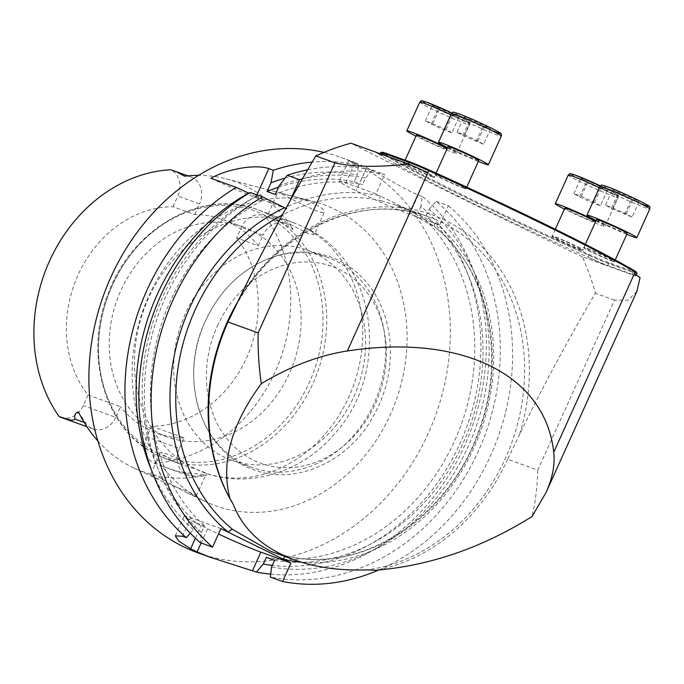 <?xml version="1.0" encoding="UTF-8"?>
<svg xmlns="http://www.w3.org/2000/svg" width="684" height="684" viewBox="0 0 684 684"><rect width="100%" height="100%" fill="white"/><g stroke="black" fill="none" stroke-linecap="round" stroke-linejoin="round"><path stroke-width="0.51" stroke-dasharray="3.42 2.56" d="M427.859 172.565A25.248 1.265 24.3 0 0 408.22 164.34L383.75 155.507A25.248 1.265 24.3 0 0 379.8 154.473L380.142 153.72M636.907 291.273L628.16 300.216L614.523 300.122L537.752 470.147L507.596 459.263L519.652 434.246C542.993 386.263 568.242 339.247 595.396 293.214A263.015 220.829 109.8 0 0 582.366 256.808L606.451 265.503A253.542 12.722 -155.7 0 1 375.089 151.899A253.542 12.722 24.3 0 0 381.672 155.901A25.248 1.265 24.3 0 1 379.8 154.473M637.026 273.438A25.248 1.265 24.3 0 1 633.076 272.403L608.615 263.571A25.248 1.265 24.3 0 1 588.967 255.337A253.542 12.722 24.3 0 1 382.536 153.986A25.248 1.265 24.3 0 1 380.672 152.558M634.299 273.925A25.248 1.265 24.3 0 1 636.163 275.353A25.248 1.265 24.3 0 1 632.213 274.318L607.751 265.486A25.248 1.265 24.3 0 1 588.103 257.252A253.542 12.722 24.3 0 0 606.451 265.503L640.079 277.636M432.057 176.421A17.151 0.864 -155.7 0 0 434.708 177.147A17.151 0.864 -155.7 0 0 419.463 169.281A17.151 0.864 -155.7 0 0 403.483 163.057A17.151 0.864 -155.7 0 0 414.735 168.999A17.151 0.864 -155.7 0 0 432.057 176.421M463.743 187.852A17.151 0.864 -155.7 0 0 466.385 188.587A17.151 0.864 -155.7 0 0 451.149 180.713A17.151 0.864 -155.7 0 0 435.169 174.488A17.151 0.864 -155.7 0 0 446.421 180.431A17.151 0.864 -155.7 0 0 463.743 187.852M612.223 260.758A17.151 0.864 -155.7 0 0 614.865 261.485A17.151 0.864 -155.7 0 0 599.629 253.619A17.151 0.864 -155.7 0 0 583.649 247.394A17.151 0.864 -155.7 0 0 594.9 253.337A17.151 0.864 -155.7 0 0 612.223 260.758M580.536 249.327A17.151 0.864 -155.7 0 0 583.187 250.053A17.151 0.864 -155.7 0 0 567.951 242.179A17.151 0.864 -155.7 0 0 551.962 235.954A17.151 0.864 -155.7 0 0 563.214 241.905A17.151 0.864 -155.7 0 0 580.536 249.327M636.282 272.172A25.248 1.265 24.3 0 1 632.332 271.138L608.461 262.528A25.248 1.265 24.3 0 1 588.753 254.26A252.49 12.671 24.3 0 1 383.998 153.729A25.248 1.265 24.3 0 1 382.099 152.293M631.99 271.907L608.11 263.289A25.248 1.265 24.3 0 1 588.402 255.029A252.49 12.671 24.3 0 1 383.647 154.49A25.248 1.265 24.3 0 1 381.757 153.054A25.248 1.265 24.3 0 1 385.708 154.088L409.579 162.707A25.248 1.265 24.3 0 1 429.287 170.966A252.49 12.671 24.3 0 1 634.042 271.505A25.248 1.265 24.3 0 1 635.94 272.942A25.248 1.265 24.3 0 1 631.99 271.907L632.332 271.138M580.169 249.498A16.835 0.846 -155.7 0 0 582.768 250.207A16.835 0.846 -155.7 0 0 582.802 250.182A16.835 0.846 -155.7 0 0 567.814 242.487A16.835 0.846 -155.7 0 0 552.125 236.331A16.835 0.846 -155.7 0 0 552.125 236.373A16.835 0.846 -155.7 0 0 563.171 242.213A16.835 0.846 -155.7 0 0 580.169 249.498M611.855 260.929A16.835 0.846 -155.7 0 0 614.446 261.647A16.835 0.846 -155.7 0 0 614.489 261.613A16.835 0.846 -155.7 0 0 599.492 253.918A16.835 0.846 -155.7 0 0 583.803 247.762A16.835 0.846 -155.7 0 0 583.803 247.805A16.835 0.846 -155.7 0 0 594.849 253.644A16.835 0.846 -155.7 0 0 611.855 260.929M463.376 188.023A16.835 0.846 -155.7 0 0 465.966 188.741A16.835 0.846 -155.7 0 0 466.001 188.707A16.835 0.846 -155.7 0 0 451.012 181.012A16.835 0.846 -155.7 0 0 435.323 174.856A16.835 0.846 -155.7 0 0 435.323 174.907A16.835 0.846 -155.7 0 0 446.37 180.738A16.835 0.846 -155.7 0 0 463.376 188.023M431.689 176.592A16.835 0.846 -155.7 0 0 434.289 177.31A16.835 0.846 -155.7 0 0 434.323 177.276A16.835 0.846 -155.7 0 0 419.335 169.581A16.835 0.846 -155.7 0 0 403.646 163.425A16.835 0.846 -155.7 0 0 403.646 163.467A16.835 0.846 -155.7 0 0 414.692 169.307A16.835 0.846 -155.7 0 0 431.689 176.592M483.588 144.238L477.783 140.904L464.53 134.876L457.083 132.192L462.888 135.526L483.588 144.238L490.514 128.917L484.699 125.574L464 116.861L469.805 120.204L490.514 128.917M476.141 141.545L483.066 126.224M462.888 135.526L469.805 120.204M457.083 132.192L464 116.861M464.53 134.876L471.447 119.555M477.783 140.904L484.699 125.574M478.313 161.45A27.351 1.377 24.3 0 1 447.635 147.59M448.08 146.607A16.835 0.846 -155.7 0 0 454.817 150.429A16.835 0.846 -155.7 0 0 476.124 159.774A16.835 0.846 -155.7 0 0 478.757 160.458M451.91 132.799L446.105 129.464L425.397 120.752L431.211 124.086L444.463 130.114L451.91 132.799L458.827 117.477L453.022 114.142L432.322 105.43L438.128 108.765L451.38 114.792L458.827 117.477M444.463 130.114L451.38 114.792M431.211 124.086L438.128 108.765M425.397 120.752L432.322 105.43M432.852 123.445L439.769 108.123M446.105 129.464L453.022 114.142M447.447 148A27.351 1.377 24.3 0 1 456.664 153.353A27.351 1.377 24.3 0 1 442.163 148.163A27.351 1.377 24.3 0 1 415.949 136.159M416.394 135.175A16.835 0.846 -155.7 0 0 423.139 138.997A16.835 0.846 -155.7 0 0 444.446 148.343A16.835 0.846 -155.7 0 0 447.079 149.026A16.835 0.846 -155.7 0 0 447.037 148.915M632.076 217.144L626.262 213.801L605.562 205.089L611.368 208.432L632.076 217.144L638.993 201.814L633.179 198.48L612.479 189.767L618.285 193.102L631.546 199.13L638.993 201.814M624.62 214.451L631.546 199.13M611.368 208.432L618.285 193.102M605.562 205.089L612.479 189.767M613.009 207.782L619.926 192.46M626.262 213.801L633.179 198.48M626.792 234.347A27.351 1.377 24.3 0 1 596.115 220.496M596.559 219.513A16.835 0.846 -155.7 0 0 603.297 223.335A16.835 0.846 -155.7 0 0 624.612 232.68A16.835 0.846 -155.7 0 0 627.237 233.364M600.39 205.704L594.584 202.37L581.332 196.342L573.885 193.657L579.69 196.992L592.942 203.02L600.39 205.704L607.315 190.383L601.501 187.048L588.249 181.021L580.801 178.336L586.607 181.67L599.859 187.698L607.315 190.383M592.942 203.02L599.859 187.698M579.69 196.992L586.607 181.67M573.885 193.657L580.801 178.336M581.332 196.342L588.249 181.021M594.584 202.37L601.501 187.048M595.926 220.906A27.351 1.377 24.3 0 1 605.152 226.259A27.351 1.377 24.3 0 1 590.643 221.06A27.351 1.377 24.3 0 1 564.428 209.065M564.881 208.073A16.835 0.846 -155.7 0 0 571.619 211.903A16.835 0.846 -155.7 0 0 592.925 221.24A16.835 0.846 -155.7 0 0 595.559 221.932A16.835 0.846 -155.7 0 0 595.516 221.813M205.38 321.035A111.646 93.742 -70.2 0 1 327.576 257.406A111.646 93.742 -70.2 0 1 377.842 394.24A111.646 93.742 -70.2 0 1 251.772 467.437A111.646 93.742 -70.2 0 1 205.38 321.035M159.295 433.545A111.646 93.742 109.8 0 0 167.272 436.939A111.646 93.742 109.8 0 0 293.351 363.751A111.646 93.742 109.8 0 0 243.085 226.908A111.646 93.742 109.8 0 0 215.87 222.197A111.646 93.742 109.8 0 0 113.638 310.844A111.646 93.742 109.8 0 0 159.295 433.545M185.33 313.794A111.646 93.742 109.8 0 0 223.736 456.809A111.646 93.742 109.8 0 0 231.714 460.195A111.646 93.742 109.8 0 0 357.792 387.007A111.646 93.742 109.8 0 0 307.518 250.173A111.646 93.742 109.8 0 0 185.33 313.794M60.756 417.291A20.537 17.245 109.8 0 0 83.234 405.586L88.031 394.959A111.646 93.742 -70.2 0 1 78.036 275.071A111.646 93.742 -70.2 0 1 173.018 206.73L194.735 214.571A111.646 93.742 -70.2 0 1 221.949 219.282A111.646 93.742 -70.2 0 1 258.347 245.804L236.63 237.964L241.435 227.327A20.537 17.245 109.8 0 1 263.904 215.622A20.537 17.245 109.8 0 1 265.443 216.281C273.933 218.906 283.159 223.3 293.128 229.456A151.549 127.25 109.8 0 0 226.079 178.832A151.549 127.25 109.8 0 0 198.668 175.343M258.347 245.804L263.143 235.168L241.435 227.327M151.643 426.192L184.107 437.905L179.311 448.542L146.838 436.819L151.643 426.192A111.646 93.742 -70.2 0 0 246.625 357.843A111.646 93.742 -70.2 0 0 236.63 237.964M173.018 206.73L177.823 196.094A20.537 17.245 -70.2 0 0 170.692 169.76M194.735 214.571L199.54 203.935L177.823 196.094M88.031 394.959L120.504 406.672L115.699 417.308L83.234 405.586M184.107 437.905A111.646 93.742 -70.2 0 1 156.892 433.194A111.646 93.742 -70.2 0 1 120.504 406.672M305.167 227.635C378.432 261.681 390.461 373.353 334.339 434.101C302.311 472.259 248.677 489.359 203.584 472.49L206.517 473.225L199.078 470.259L181.021 464.342L169.906 459.734L160.501 452.449L168.384 454.373L195.701 468.993L203.593 472.49A132.756 111.466 109.8 0 0 348.874 396.823A132.756 111.466 109.8 0 0 312.246 231.842L314.238 234.638L324.507 211.903C323.788 217.281 276.969 190.862 277.935 192.384L296.805 197.437C308.689 200.968 317.282 204.79 322.591 208.885L324.498 211.895M312.246 231.842L305.184 227.584L293.684 222.727L268.222 213.861L271.163 214.605L308.758 233.774L314.238 234.638M193.213 495.43L185.313 492.061L168.093 482.502C157.696 476.252 151.942 473.396 150.813 473.935C150.668 474.833 153.909 477.004 160.552 480.442L162.373 481.314C176.805 487.846 197.676 494.78 196.24 495.96L193.213 495.43M184.654 176.198A20.537 17.245 -70.2 0 1 191.007 177.002A20.537 17.245 -70.2 0 1 199.54 203.935M293.128 229.456A20.537 17.245 109.8 0 0 285.621 223.463A20.537 17.245 109.8 0 0 263.143 235.168M146.838 436.819A20.537 17.245 -70.2 0 0 153.977 463.162A149.42 125.454 109.8 0 0 275.148 371.857A149.42 125.454 109.8 0 0 265.443 216.281M153.977 463.162L171.017 469.267L180.619 471.994L206.91 475.047L194.333 476.261A20.537 17.245 -70.2 0 1 187.843 475.466A20.537 17.245 -70.2 0 1 179.311 448.542M97.821 440.924A152.609 128.13 109.8 0 0 132.08 467.086A152.609 128.13 109.8 0 0 133.808 467.916A152.609 128.13 109.8 0 0 206.91 475.047M115.699 417.308A20.537 17.245 109.8 0 1 93.221 429.013A20.537 17.245 109.8 0 1 85.637 422.892L78.515 412.007M203.883 500.774A159.945 134.295 109.8 0 0 205.696 501.646A159.945 134.295 109.8 0 0 395.933 400.773A159.945 134.295 109.8 0 0 313.973 201.66A159.945 134.295 109.8 0 0 143.717 308.467A159.945 134.295 109.8 0 0 203.883 500.774M274.549 560.358A193.469 162.441 -70.2 0 0 463.684 441.941A193.469 162.441 -70.2 0 0 426.175 215.947L429.159 209.33A200.574 168.409 -70.2 0 1 469.044 444.574A200.574 168.409 -70.2 0 1 271.548 567.01M429.159 209.33L436.093 201.344A210.262 176.54 -70.2 0 1 479.219 449.2A210.262 176.54 -70.2 0 1 270.317 577.091M426.175 215.947L417.95 212.98A193.469 162.441 -70.2 0 1 455.459 438.974A193.469 162.441 -70.2 0 1 266.324 557.383M270.676 574.132A210.262 176.54 109.8 0 0 468.591 436.289A210.262 176.54 109.8 0 0 422.148 196.317L420.942 206.363A200.574 168.409 -70.2 0 1 462.931 436.674A200.574 168.409 -70.2 0 1 272.283 565.369M420.942 206.363L417.95 212.98M198.232 552.954A210.262 176.54 109.8 0 0 435.674 415.12A210.262 176.54 109.8 0 0 341 157.405A210.262 176.54 109.8 0 0 323.959 152.387M436.093 201.344L448.362 205.781L439.632 225.121L409.554 214.263A42.126 2.112 24.3 0 1 356.219 190.879L356.159 190.845A42.126 2.112 24.3 0 1 339.281 181.277A42.126 2.112 24.3 0 1 345.873 182.996L375.952 193.854L384.682 174.514A210.262 176.54 109.8 0 0 302.687 178.695M422.148 196.317L418.283 194.923C406.98 190.93 383.681 175.942 366.709 167.648A210.262 176.54 109.8 0 0 366.65 167.614L354.064 162.142L348.558 160.791L358.467 165.049A210.262 176.54 109.8 0 0 312.212 162.117M448.362 205.781A210.262 176.54 -70.2 0 1 508.289 399.798A210.262 176.54 -70.2 0 1 378.705 570.029M220.915 528.612L190.819 517.754A42.083 2.112 -155.7 0 0 184.235 516.035A42.083 2.112 -155.7 0 0 201.087 525.594L207.577 528.775A42.083 2.112 -155.7 0 0 218.487 533.999M285.083 178.122A200.574 168.409 -70.2 0 1 357.262 175.095L358.467 165.049M278.593 187.151A193.469 162.441 -70.2 0 1 354.269 181.713L357.262 175.095M354.269 181.713L362.494 184.68A193.469 162.441 -70.2 0 0 275.284 194.461M279.217 185.757A200.574 168.409 -70.2 0 1 365.487 178.062L362.494 184.68M307.783 169.794A210.262 176.54 -70.2 0 1 372.412 170.085L365.487 178.062M372.412 170.085L384.682 174.514M190.246 533.161L193.29 529.655L196.291 523.004L204.516 525.97L201.515 532.622L200.284 542.703M250.199 192.435L264.109 199.634A193.469 162.441 -70.2 0 0 204.516 525.97M201.515 532.622A200.574 168.409 -70.2 0 1 256.885 196.094M196.291 523.004A193.469 162.441 -70.2 0 1 255.884 196.667L264.109 199.634M255.884 196.667L248.882 193.23M193.29 529.655A200.574 168.409 -70.2 0 1 151.617 470.464M256.936 194.872L255.722 197.556A42.083 2.112 24.3 0 1 210.869 178.242M439.632 225.121L435.366 223.027A4.207 2.189 -50.7 0 0 434.836 227.045A4.207 2.189 -50.7 0 0 435.204 227.259L395.976 205.046M395.968 205.046L381.279 200.78A4.207 2.274 102.8 0 1 380.21 195.949L375.952 193.854M255.722 197.556L286.673 208.723L287.485 206.423A188.314 158.115 -70.2 0 1 380.21 195.949L435.366 223.027A188.314 158.115 -70.2 0 1 478.21 437.623A188.314 158.115 -70.2 0 1 301.328 562.171M289.281 202.438L287.485 206.423M285.972 208.398L286.673 208.723M285.117 556.511A4.207 2.274 102.8 0 1 286.587 556.024A4.207 2.274 102.8 0 1 286.741 556.066A184.107 154.584 109.8 0 0 334.459 558.187A184.107 154.584 109.8 0 0 482.93 420.327A184.107 154.584 109.8 0 0 435.204 227.259M272.035 551.791L286.741 556.066M507.596 459.263A185.159 155.465 -70.2 0 1 375.525 570.268M582.366 256.808C496.387 215.742 419.266 177.874 351.003 143.213M614.523 300.122L595.396 293.214M537.752 470.147C537.385 486.452 535.469 501.936 531.99 516.582M381.672 155.901L382.536 153.986M607.751 265.486L608.615 263.571M588.967 255.337L588.103 257.252M633.076 272.403L632.213 274.318M588.402 255.029L588.753 254.26M383.647 154.49L383.998 153.729M608.11 263.289L608.461 262.528M491.334 130.328A25.248 1.265 24.3 0 1 461.503 116.81A25.248 1.265 24.3 0 1 458.194 113.527M451.457 113.553A27.351 1.377 -155.7 0 0 475.825 126.053A27.351 1.377 -155.7 0 0 501.321 136.065M419.779 102.113A27.351 1.377 -155.7 0 0 444.147 114.621A27.351 1.377 -155.7 0 0 469.643 124.625L469.609 122.752L467.745 121.025L451.868 112.945A25.248 1.265 24.3 0 1 466.924 121.59A25.248 1.265 24.3 0 1 434.767 107.815A25.248 1.265 24.3 0 1 426.508 102.096M456.664 153.353L469.643 124.625A27.351 1.377 -155.7 0 0 450.936 114.715M639.814 203.233A25.248 1.265 24.3 0 1 609.983 189.716A25.248 1.265 24.3 0 1 606.674 186.433M599.936 186.45A27.351 1.377 -155.7 0 0 624.304 198.958A27.351 1.377 -155.7 0 0 649.8 208.962M568.259 175.018A27.351 1.377 -155.7 0 0 592.626 187.527A27.351 1.377 -155.7 0 0 618.122 197.531L618.088 195.658L616.224 193.931L600.347 185.851A25.248 1.265 24.3 0 1 615.403 194.487A25.248 1.265 24.3 0 1 583.247 180.721A25.248 1.265 24.3 0 1 574.987 175.001M605.152 226.259L618.122 197.531A27.351 1.377 -155.7 0 0 599.415 187.621M217.35 326.037A104.678 87.894 -70.2 0 1 373.165 301.729A104.678 87.894 -70.2 0 1 298.643 466.77A104.678 87.894 -70.2 0 1 217.35 326.037M157.029 452.842A130.635 109.688 109.8 0 0 322.993 316.41A130.635 109.688 109.8 0 0 152.156 232.526A130.635 109.688 109.8 0 0 157.029 452.842M158.03 455.441A132.756 111.466 109.8 0 0 167.52 459.477A132.756 111.466 109.8 0 0 317.436 372.447A132.756 111.466 109.8 0 0 257.663 209.723A132.756 111.466 109.8 0 0 109.944 291.025A132.756 111.466 109.8 0 0 158.03 455.441M293.684 222.727A132.756 111.466 109.8 0 0 148.402 298.395A132.756 111.466 109.8 0 0 185.022 463.376M194.333 476.261L183.628 472.405M85.637 422.892L84.149 422.361M366.65 167.614L356.159 190.845M354.611 163.656L345.873 182.996M366.709 167.648L356.219 190.879M418.283 194.923L409.554 214.263M201.147 543.019L207.577 528.775M195.376 538.248L201.087 525.594M182.457 536.273L190.819 517.754M381.279 200.78A184.107 154.584 109.8 0 0 282.295 215.067M237.724 301.772A184.107 154.584 -70.2 0 1 428.877 216.931A184.107 154.584 -70.2 0 1 521.439 406.339A184.107 154.584 -70.2 0 1 366.821 569.875M519.652 434.246A187.228 157.2 109.8 0 0 445.404 220.428A187.228 157.2 109.8 0 0 240.058 296.959M436.101 173.129L435.323 174.856M466.719 187.134L466.001 188.707M405.099 160.193L403.646 163.425M447.079 149.026L434.323 177.276M585.35 244.325L583.803 247.762M615.224 259.971L614.489 261.613M555.305 229.277L552.125 236.331M595.559 221.932L582.802 250.182M205.38 321.027C177.626 378.508 201.147 452.894 254.157 469.84C291.162 484.511 342.504 465.701 369.283 422.986C385.836 396.746 392.659 368.556 389.752 338.418C386.64 312.229 376.362 290.845 358.92 274.275C350.345 266.384 340.666 260.518 329.876 256.697C313.281 250.977 296.163 250.472 278.508 255.2C245.907 265.059 221.531 286.998 205.38 321.027M181.021 464.351L157.901 455.39C105.054 431.168 82.456 354.329 108.987 291.581C133.175 227.199 203.071 188.314 257.663 209.723L271.163 214.596M327.576 257.406L307.518 250.173M251.772 467.437L231.714 460.195M243.085 226.908L221.949 219.282M167.272 436.939L156.892 433.194M196.248 495.968L206.517 473.225M150.796 473.926L160.492 452.44M191.007 177.002L187.818 175.856M176.994 171.949L176.335 171.71M285.621 223.463L263.904 215.622M187.843 475.466L162.407 466.291M93.221 429.013L86.911 426.731M268.222 213.861L277.918 192.375M133.808 467.916L162.373 481.322M187.048 492.899L205.696 501.646M226.079 178.832L313.973 201.66M348.541 160.774L339.281 181.277M175.292 535.837L184.235 516.035M341 157.405L354.073 162.125M270.95 551.398L286.605 556.024C360.451 574.996 449.037 517.72 478.697 430.894C506.87 356.219 487.82 268.709 434.853 227.062C423.464 217.905 410.503 210.569 395.968 205.055L428.877 216.931C358.98 189.613 268.265 234.903 230.422 316.897C201.002 376.516 201.669 450.44 231.867 501.492"/><path stroke-width="1.03" d="M408.399 163.921L409.083 162.424L384.613 153.592L383.938 155.097M380.142 153.72L380.672 152.558A25.248 1.265 24.3 0 1 384.613 153.592M409.083 162.424A25.248 1.265 24.3 0 1 428.731 170.658A253.542 12.722 24.3 0 1 635.154 272.01A25.248 1.265 24.3 0 1 637.026 273.438L636.265 275.113M381.92 152.703L382.099 152.293A25.248 1.265 24.3 0 1 386.05 153.319L409.93 161.937A25.248 1.265 24.3 0 1 429.637 170.196A252.49 12.671 24.3 0 1 634.393 270.736A25.248 1.265 24.3 0 1 636.282 272.172L636.094 272.591M447.635 147.59A27.351 1.377 24.3 0 1 438.487 142.281A27.351 1.377 24.3 0 1 442.762 143.392A27.351 1.377 24.3 0 1 470.994 155.507A27.351 1.377 24.3 0 1 488.35 164.793A27.351 1.377 24.3 0 1 478.313 161.45M466.719 187.134L478.757 160.458A16.835 0.846 -155.7 0 0 463.769 152.763A16.835 0.846 -155.7 0 0 448.08 146.607L436.101 173.129M415.949 136.159A27.351 1.377 24.3 0 1 406.809 130.841A27.351 1.377 24.3 0 1 411.084 131.961A27.351 1.377 24.3 0 1 447.447 148M447.037 148.915A16.835 0.846 -155.7 0 0 431.305 140.981A16.835 0.846 -155.7 0 0 416.394 135.175L405.099 160.193M596.115 220.496A27.351 1.377 24.3 0 1 586.966 215.178A27.351 1.377 24.3 0 1 591.25 216.298A27.351 1.377 24.3 0 1 619.473 228.413A27.351 1.377 24.3 0 1 636.83 237.699A27.351 1.377 24.3 0 1 626.792 234.347M615.224 259.971L627.237 233.364A16.835 0.846 -155.7 0 0 612.248 225.669A16.835 0.846 -155.7 0 0 596.559 219.513L585.35 244.325M564.428 209.065A27.351 1.377 24.3 0 1 555.288 203.746A27.351 1.377 24.3 0 1 559.563 204.867A27.351 1.377 24.3 0 1 595.926 220.906M595.516 221.813A16.835 0.846 -155.7 0 0 579.784 213.878A16.835 0.846 -155.7 0 0 564.881 208.073L555.305 229.277M86.911 426.731L60.756 417.291A20.537 17.245 109.8 0 1 59.217 416.633A149.42 125.454 109.8 0 1 49.513 261.066A149.42 125.454 109.8 0 1 170.692 169.76L176.335 171.71L184.654 176.198A151.549 127.25 109.8 0 1 198.668 175.343M59.217 416.633C64.766 417.941 72.598 422.011 74.932 419.027C74.265 414.837 75.462 412.495 78.515 412.007A152.609 128.13 109.8 0 0 97.821 440.924M378.705 570.029A210.262 176.54 -70.2 0 1 282.586 581.52L270.317 577.091L271.548 567.01L274.549 560.358L266.324 557.383L263.323 564.035L256.38 572.063A210.262 176.54 109.8 0 0 270.676 574.132M272.283 565.369A200.574 168.409 -70.2 0 1 263.323 564.035M323.959 152.387A210.262 176.54 109.8 0 0 103.275 296.052A210.262 176.54 109.8 0 0 183.201 546.576A210.262 176.54 109.8 0 0 198.232 552.954L210.33 557.323M218.487 533.999A42.083 2.112 -155.7 0 0 260.852 552.142L290.948 563L282.586 581.52M248.882 193.23L236.254 187.407A210.262 176.54 109.8 0 0 186.347 537.675L182.457 536.273L175.309 535.846L178.592 540.967L190.622 548.782A210.262 176.54 109.8 0 0 193.846 550.415A210.262 176.54 109.8 0 0 197.103 551.971L210.339 557.306L256.38 572.063M278.593 187.151A193.469 162.441 -70.2 0 0 267.059 191.494L270.992 182.79A200.574 168.409 -70.2 0 1 285.083 178.122M312.212 162.117A210.262 176.54 109.8 0 0 273.335 170.248L270.992 182.79M267.059 191.494L275.284 194.461L279.217 185.757L287.271 175.284A210.262 176.54 -70.2 0 1 307.783 169.794M287.271 175.284L299.541 179.712L289.281 202.438M302.687 178.695A210.262 176.54 109.8 0 0 299.541 179.712M212.553 547.132L220.915 528.612L228.353 532.263A188.314 158.115 -70.2 0 1 173.163 361.554A188.314 158.115 -70.2 0 1 284.621 207.748L262.468 196.864L250.199 192.435A210.262 176.54 -70.2 0 0 200.284 542.703L212.553 547.132A210.262 176.54 109.8 0 1 262.468 196.864M186.347 537.675L190.246 533.161M151.617 470.464A200.574 168.409 -70.2 0 1 248.66 193.127M236.254 187.407L210.869 178.242C229.037 168.247 256.577 164.203 268.795 168.615L273.335 170.248M301.328 562.171A188.314 158.115 -70.2 0 1 283.518 559.35L290.948 563M285.117 556.511A4.207 2.274 102.8 0 0 283.518 559.35L228.353 532.263A4.207 2.189 -50.7 0 1 232.816 529.587L270.915 551.389M284.621 207.748L286.673 208.723M271.026 551.424L272.035 551.791M637.24 290.546L546.037 492.548L531.99 516.582C481.741 547.935 429.586 565.83 375.525 570.268L366.821 569.875C339.751 570.772 315.649 567.446 294.496 559.897C263.648 548.457 243.222 529.912 233.218 504.27A184.107 154.584 -70.2 0 1 237.724 301.772M347.369 350.96C318.898 355.381 290.213 366.282 261.305 383.673C230.995 424.815 220.581 463.205 230.081 498.858A185.159 155.465 -70.2 0 1 227.994 321.976L240.058 296.959C263.511 248.745 288.759 201.729 315.794 155.926A263.015 220.829 109.8 0 1 351.003 143.213L408.716 164.04A105.208 5.275 24.3 0 1 427.859 172.565A105.208 5.275 24.3 0 1 427.868 172.573A253.542 12.722 24.3 0 1 427.91 172.59L347.369 350.96C461.538 333.433 545.387 374.61 553.732 452.286L634.273 273.916A105.208 5.275 24.3 0 1 634.29 273.925A105.208 5.275 24.3 0 1 640.079 277.636L636.907 291.273M230.081 498.858L233.218 504.27M261.305 383.673C258.808 366.094 257.757 349.156 258.159 332.86L227.994 321.976M258.159 332.86L334.929 162.835L315.794 155.926M334.929 162.835C352.688 167.016 377.277 167.418 408.716 164.04M546.037 492.548C552.578 477.919 555.143 464.504 553.732 452.286M634.29 273.925A25.248 1.265 24.3 0 1 634.299 273.925L635.154 272.01M428.731 170.658L427.868 172.573M429.313 170.915L429.637 170.196M634.094 271.386L634.393 270.736M409.622 162.621L409.93 161.937M385.742 154.003L386.05 153.319M458.194 113.527A25.248 1.265 24.3 0 1 493.01 128.968A25.248 1.265 24.3 0 1 491.334 130.328M455.741 114.664A27.351 1.377 -155.7 0 0 451.457 113.553C454.356 111.902 450.628 111.407 458.041 113.467C467.292 116.733 492.805 128.276 499.423 132.465C501.124 133.029 501.757 134.235 501.321 136.065A27.351 1.377 -155.7 0 0 483.964 126.779A27.351 1.377 -155.7 0 0 455.741 114.664M426.508 102.096A25.248 1.265 24.3 0 1 451.859 112.945L426.363 102.027C418.95 99.975 422.678 100.471 419.779 102.113A27.351 1.377 -155.7 0 1 424.054 103.233A27.351 1.377 -155.7 0 1 450.936 114.715M606.674 186.433A25.248 1.265 24.3 0 1 641.489 201.874A25.248 1.265 24.3 0 1 639.814 203.233M604.22 187.57A27.351 1.377 -155.7 0 0 599.936 186.45C602.843 184.808 599.107 184.312 606.52 186.373C615.771 189.639 641.284 201.181 647.902 205.362C649.603 205.935 650.236 207.132 649.8 208.962A27.351 1.377 -155.7 0 0 632.452 199.685A27.351 1.377 -155.7 0 0 604.22 187.57M574.987 175.001A25.248 1.265 24.3 0 1 600.347 185.851L574.842 174.933C567.429 172.881 571.157 173.368 568.259 175.018A27.351 1.377 -155.7 0 1 572.542 176.139A27.351 1.377 -155.7 0 1 599.415 187.621M84.149 422.361L74.932 419.027M197.103 551.971L201.147 543.019M252.49 570.653L260.852 552.142M190.622 548.782L195.376 538.248M268.795 168.615L256.936 194.872M282.295 215.067A184.107 154.584 109.8 0 0 178.319 366.008A184.107 154.584 109.8 0 0 232.816 529.587M488.35 164.793L501.321 136.065M438.487 142.281L451.457 113.553M406.809 130.841L419.779 102.113M636.83 237.699L649.8 208.962M586.966 215.178L599.936 186.45M555.288 203.746L568.259 175.018M187.818 175.856L176.994 171.949M270.958 551.398L294.496 559.897M231.867 501.492L231.611 501.047"/></g></svg>

